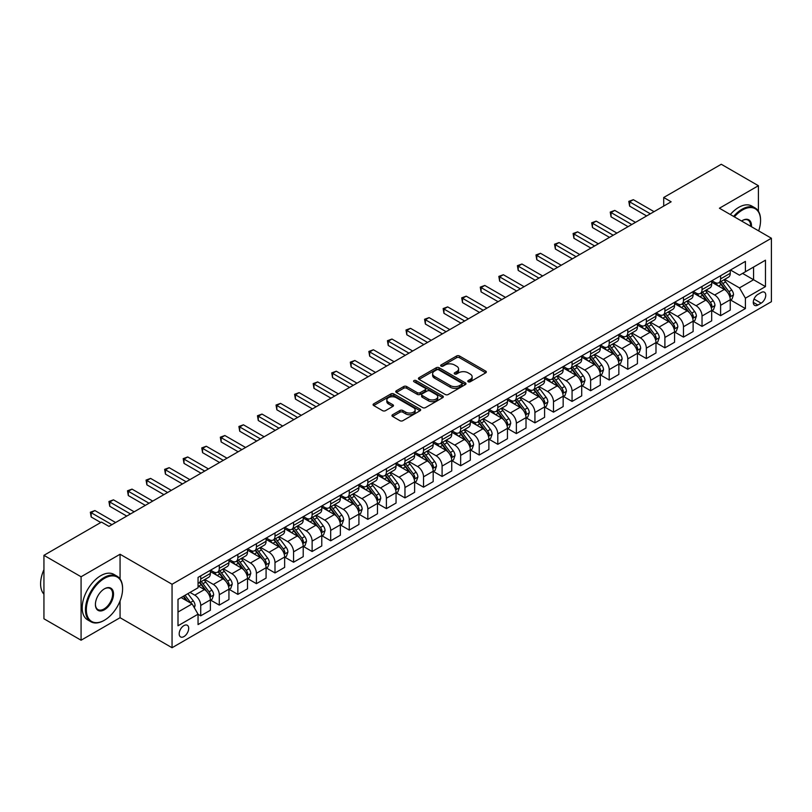 <?xml version="1.0" encoding="UTF-8"?>
<svg xmlns="http://www.w3.org/2000/svg" width="812" height="812" viewBox="0 0 812 812"><rect width="100%" height="100%" fill="white"/><g stroke="black" fill="none" stroke-linecap="round" stroke-linejoin="round"><path stroke-width="1.22" d="M468.209 381.772A1.441 0.832 0 0 0 470.249 381.772L485.738 372.83A2.06 1.188 0 0 0 486.337 371.987A2.06 1.188 0 0 0 485.738 371.145L459.49 356.001A2.06 1.188 0 0 0 456.577 356.001L441.089 364.943A1.441 0.832 0 0 0 440.662 365.532A1.441 0.832 0 0 0 441.089 366.121A1.441 0.832 0 0 0 443.129 366.121L445.128 364.964A6.597 3.806 0 0 1 454.466 364.964L456.648 366.222A6.597 3.806 0 0 1 458.587 368.922A6.597 3.806 0 0 1 456.648 371.612L454.649 372.769A1.441 0.832 0 0 0 454.223 373.358A1.441 0.832 0 0 0 454.649 373.946A1.441 0.832 0 0 0 456.689 373.946L458.689 372.789A6.597 3.806 0 0 1 468.027 372.789L470.209 374.058A6.597 3.806 0 0 1 472.137 376.748A6.597 3.806 0 0 1 470.209 379.437L468.209 380.595A1.441 0.832 0 0 0 467.783 381.183A1.441 0.832 0 0 0 468.209 381.772L468.209 380.595M183.938 636.578A6.719 3.877 120 0 0 188.333 630.66A6.719 3.877 120 0 0 187.298 625.27A6.719 3.877 120 0 0 183.938 625.605A6.719 3.877 120 0 0 179.543 631.523A6.719 3.877 120 0 0 180.579 636.912A6.719 3.877 120 0 0 183.938 636.578M392.572 414.749A2.06 1.188 0 0 0 391.963 415.592A2.06 1.188 0 0 0 392.572 416.434L399.93 420.687A2.06 1.188 0 0 0 402.853 420.687L420.058 410.75A2.06 1.188 0 0 0 420.657 409.908A2.06 1.188 0 0 0 420.058 409.075L393.81 393.921A2.06 1.188 0 0 0 390.897 393.921L373.693 403.848A2.06 1.188 0 0 0 373.084 404.691A2.06 1.188 0 0 0 373.693 405.533L382.584 410.669A2.06 1.188 0 0 0 385.497 410.669L392.866 406.416A2.06 1.188 0 0 0 393.465 405.574A2.06 1.188 0 0 0 392.866 404.731L388.451 402.194A5.511 3.187 0 0 1 386.837 399.94A5.511 3.187 0 0 1 390.237 396.997A5.511 3.187 0 0 1 396.256 397.687L413.531 407.665A5.511 3.187 0 0 1 415.145 409.908A5.511 3.187 0 0 1 411.745 412.851A5.511 3.187 0 0 1 405.726 412.161L402.853 410.507A2.06 1.188 0 0 0 399.93 410.507L392.572 414.749L392.572 416.434M120.064 554.251L81.078 576.764L43.939 555.327L43.939 618.785L81.078 640.221L120.064 617.709L172.053 647.732L172.053 584.264L120.064 554.251L120.064 578.956M758.408 211.191L758.408 185.715L719.412 208.227L771.4 238.241L172.053 584.264M758.408 185.715L721.269 164.268L663.708 197.499L663.708 206.075M43.939 555.327L101.5 522.096L108.93 526.379L671.138 201.792L663.708 197.499M445.28 394.51A2.06 1.188 0 0 0 448.194 394.51L465.398 384.573A2.06 1.188 0 0 0 465.997 383.731A2.06 1.188 0 0 0 465.398 382.888L439.15 367.745A2.06 1.188 0 0 0 436.237 367.745L419.033 377.671A2.06 1.188 0 0 0 418.434 378.514A2.06 1.188 0 0 0 419.033 379.356L445.28 394.51M414.577 382.087A1.441 0.832 0 0 1 416.048 382.29L416.048 380.574L442.723 395.982A2.06 1.188 0 0 1 443.332 396.824A2.06 1.188 0 0 1 442.723 397.667L425.518 407.594A2.06 1.188 0 0 1 422.605 407.594L396.357 392.45L396.357 390.765A2.06 1.188 0 0 0 395.759 391.607A2.06 1.188 0 0 0 396.357 392.45M396.357 390.765L403.726 386.512A2.06 1.188 0 0 1 406.639 386.512L417.287 392.653A2.06 1.188 0 0 0 420.2 392.653L425.082 389.841A2.06 1.188 0 0 0 425.691 388.999A2.06 1.188 0 0 0 425.082 388.156L414.008 381.752A1.441 0.832 0 0 1 413.582 381.163A1.441 0.832 0 0 1 414.475 380.392A1.441 0.832 0 0 1 416.048 380.574M761.148 292.523L757.88 294.411A6.516 3.755 120 0 0 753.627 300.146A6.516 3.755 120 0 0 754.632 305.363A6.516 3.755 120 0 0 757.88 305.048L761.148 303.16A6.516 3.755 120 0 0 765.401 297.415A6.516 3.755 120 0 0 764.407 292.198A6.516 3.755 120 0 0 761.148 292.523M172.053 647.732L771.4 301.699L771.4 238.241M730.475 270.01L739.468 275.197L745.406 271.766L745.406 261.393L198.047 577.403L198.047 587.786L178.001 599.357L178.001 625.778L198.047 614.197L198.047 624.57L745.406 308.56L745.406 298.187L739.468 287.895L724.7 279.369M745.406 271.766L765.462 260.195L765.462 286.606L745.406 298.187M81.078 576.764L81.078 640.221M742.584 273.4L753.577 279.744L753.577 267.057L765.462 260.195M739.468 287.895L753.577 279.744L765.462 286.606M178.001 612.055L192.109 603.905L181.117 597.561M198.047 614.278L200.726 615.821L200.726 605.447A8.404 4.852 -120 0 0 194.778 595.155L190.028 592.415M200.726 615.821L210.379 610.248L210.379 599.875A8.404 4.852 -120 0 0 204.431 589.583L198.047 585.899M210.602 600.088L219.291 605.102L219.291 594.729A8.404 4.852 -120 0 0 213.353 584.437L204.817 579.514M219.291 605.102L228.943 599.53L228.943 589.157A8.404 4.852 -120 0 0 223.006 578.865L210.379 571.577M229.167 589.37L237.855 594.384L237.855 584.011A8.404 4.852 -120 0 0 231.917 573.719L223.381 568.796M237.855 594.384L247.508 588.812L247.508 578.438A8.404 4.852 -120 0 0 241.57 568.146L228.943 560.859M247.731 578.651L256.419 583.666L256.419 573.292A8.404 4.852 -120 0 0 250.482 563L241.956 558.077M256.419 583.666L266.082 578.093L266.082 567.72A8.404 4.852 -120 0 0 260.134 557.428L247.508 550.14M266.306 567.933L274.994 572.947L274.994 562.574A8.404 4.852 -120 0 0 269.046 552.282L260.52 547.359M274.994 572.947L284.647 567.375L284.647 557.002A8.404 4.852 -120 0 0 278.709 546.709L266.082 539.412M284.87 557.215L293.558 562.229L293.558 551.856A8.404 4.852 -120 0 0 287.621 541.563L279.084 536.63M293.558 562.229L303.211 556.656L303.211 546.273A8.404 4.852 -120 0 0 297.273 535.991L284.647 528.693M303.434 546.496L312.123 551.51L312.123 541.127A8.404 4.852 -120 0 0 306.185 530.845L297.649 525.912M312.123 551.51L321.775 545.938L321.775 535.555A8.404 4.852 -120 0 0 315.838 525.262L303.211 517.975M321.999 535.768L330.687 540.792L330.687 530.409A8.404 4.852 -120 0 0 324.749 520.116L316.223 515.194M330.687 540.792L340.35 535.209L340.35 524.836A8.404 4.852 -120 0 0 334.402 514.544L321.775 507.256M340.573 525.049L349.262 530.074L349.262 519.69A8.404 4.852 -120 0 0 343.314 509.398L334.788 504.475M349.262 530.074L358.914 524.491L358.914 514.118A8.404 4.852 -120 0 0 352.976 503.826L340.35 496.538M359.137 514.331L367.826 519.345L367.826 508.972A8.404 4.852 -120 0 0 361.888 498.68L353.352 493.757M367.826 519.345L377.478 513.773L377.478 503.399A8.404 4.852 -120 0 0 371.541 493.107L358.914 485.82M377.702 503.613L386.39 508.627L386.39 498.253A8.404 4.852 -120 0 0 380.452 487.961L371.916 483.038M386.39 508.627L396.053 503.054L396.053 492.681A8.404 4.852 -120 0 0 390.105 482.389L377.478 475.101M396.266 492.894L404.965 497.908L404.965 487.535A8.404 4.852 -120 0 0 399.017 477.243L390.491 472.32M404.965 497.908L414.617 492.336L414.617 481.963A8.404 4.852 -120 0 0 408.669 471.67L396.053 464.383M414.841 482.176L423.529 487.19L423.529 476.817A8.404 4.852 -120 0 0 417.581 466.524L409.055 461.602M423.529 487.19L433.182 481.617L433.182 471.244A8.404 4.852 -120 0 0 427.244 460.952L414.617 453.664M433.405 471.457L442.093 476.471L442.093 466.098A8.404 4.852 -120 0 0 436.156 455.806L427.619 450.873M442.093 476.471L451.746 470.899L451.746 460.516A8.404 4.852 -120 0 0 445.808 450.234L433.182 442.936M451.969 460.739L460.658 465.753L460.658 455.38A8.404 4.852 -120 0 0 454.72 445.088L446.194 440.155M460.658 465.753L470.321 460.181L470.321 449.797A8.404 4.852 -120 0 0 464.373 439.505L451.746 432.217M470.544 450.01L479.232 455.035L479.232 444.651A8.404 4.852 -120 0 0 473.284 434.359L464.758 429.436M479.232 455.035L488.885 449.462L488.885 439.079A8.404 4.852 -120 0 0 482.937 428.787L470.321 421.499M489.108 439.292L497.797 444.316L497.797 433.933A8.404 4.852 -120 0 0 491.859 423.641L483.323 418.718M497.797 444.316L507.449 438.734L507.449 428.36A8.404 4.852 -120 0 0 501.511 418.068L488.885 410.781M507.673 428.574L516.361 433.588L516.361 423.214A8.404 4.852 -120 0 0 510.423 412.922L501.887 408M516.361 433.588L526.014 428.015L526.014 417.642A8.404 4.852 -120 0 0 520.076 407.35L507.449 400.062M526.237 417.855L534.925 422.869L534.925 412.496A8.404 4.852 -120 0 0 528.988 402.204L520.462 397.281M534.925 422.869L544.588 417.297L544.588 406.924A8.404 4.852 -120 0 0 538.64 396.632L526.014 389.344M544.811 407.137L553.5 412.151L553.5 401.778A8.404 4.852 -120 0 0 547.552 391.485L539.026 386.563M553.5 412.151L563.152 406.579L563.152 396.205A8.404 4.852 -120 0 0 557.215 385.913L544.588 378.625M563.376 396.418L572.064 401.432L572.064 391.059A8.404 4.852 -120 0 0 566.126 380.767L557.59 375.844M572.064 401.432L581.717 395.86L581.717 385.487A8.404 4.852 -120 0 0 575.779 375.195L563.152 367.907M581.94 385.7L590.628 390.714L590.628 380.341A8.404 4.852 -120 0 0 584.691 370.049L576.155 365.126M590.628 390.714L600.281 385.142L600.281 374.758A8.404 4.852 -120 0 0 594.343 364.476L581.717 357.178M600.504 374.982L609.203 379.996L609.203 369.622A8.404 4.852 -120 0 0 603.255 359.33L594.729 354.397M609.203 379.996L618.856 374.423L618.856 364.04A8.404 4.852 -120 0 0 612.908 353.748L600.281 346.46M619.079 364.263L627.767 369.277L627.767 358.894A8.404 4.852 -120 0 0 621.819 348.612L613.293 343.679M627.767 369.277L637.42 363.705L637.42 353.322A8.404 4.852 -120 0 0 631.482 343.029L618.856 335.742M637.643 353.535L646.332 358.559L646.332 348.175A8.404 4.852 -120 0 0 640.394 337.883L631.858 332.961M646.332 358.559L655.984 352.976L655.984 342.603A8.404 4.852 -120 0 0 650.047 332.311L637.42 325.023M656.208 342.816L664.896 347.84L664.896 337.457A8.404 4.852 -120 0 0 658.958 327.165L650.422 322.242M664.896 347.84L674.559 342.258L674.559 331.885A8.404 4.852 -120 0 0 668.611 321.593L655.984 314.305M674.772 332.098L683.471 337.112L683.471 326.739A8.404 4.852 -120 0 0 677.523 316.447L668.997 311.524M683.471 337.112L693.123 331.54L693.123 321.166A8.404 4.852 -120 0 0 687.175 310.874L674.559 303.587M693.346 321.379L702.035 326.394L702.035 316.02A8.404 4.852 -120 0 0 696.087 305.728L687.561 300.805M702.035 326.394L711.688 320.821L711.688 310.448A8.404 4.852 -120 0 0 705.75 300.156L693.123 292.868M711.911 310.661L720.599 315.675L720.599 305.302A8.404 4.852 -120 0 0 714.661 295.01L706.125 290.087M720.599 315.675L730.252 310.103L730.252 299.729A8.404 4.852 -120 0 0 724.314 289.437L711.688 282.15M711.911 280.729L714.661 282.312A8.404 4.852 -120 0 0 718.864 282.728A8.404 4.852 -120 0 0 720.599 278.892L720.599 275.715M693.346 291.447L696.087 293.041A8.404 4.852 -120 0 0 700.289 293.457A8.404 4.852 -120 0 0 702.035 289.61L702.035 286.433M674.772 302.165L677.523 303.759A8.404 4.852 -120 0 0 681.725 304.175A8.404 4.852 -120 0 0 683.471 300.328L683.471 297.151M656.208 312.894L658.958 314.477A8.404 4.852 -120 0 0 663.16 314.894A8.404 4.852 -120 0 0 664.896 311.047L664.896 307.87M637.643 323.612L640.394 325.196A8.404 4.852 -120 0 0 644.596 325.612A8.404 4.852 -120 0 0 646.332 321.765L646.332 318.588M619.079 334.331L621.819 335.914A8.404 4.852 -120 0 0 626.022 336.33A8.404 4.852 -120 0 0 627.767 332.484L627.767 329.307M600.504 345.049L603.255 346.633A8.404 4.852 -120 0 0 607.457 347.049A8.404 4.852 -120 0 0 609.203 343.202L609.203 340.035M581.94 355.768L584.691 357.351A8.404 4.852 -120 0 0 588.893 357.767A8.404 4.852 -120 0 0 590.628 353.92L590.628 350.754M563.376 366.486L566.126 368.069A8.404 4.852 -120 0 0 570.328 368.486A8.404 4.852 -120 0 0 572.064 364.639L572.064 361.472M544.811 377.204L547.552 378.798A8.404 4.852 -120 0 0 551.754 379.214A8.404 4.852 -120 0 0 553.5 375.367L553.5 372.19M526.237 387.923L528.988 389.516A8.404 4.852 -120 0 0 533.19 389.933A8.404 4.852 -120 0 0 534.925 386.086L534.925 382.909M507.673 398.641L510.423 400.235A8.404 4.852 -120 0 0 514.625 400.651A8.404 4.852 -120 0 0 516.361 396.804L516.361 393.627M489.108 409.37L491.859 410.953A8.404 4.852 -120 0 0 496.051 411.369A8.404 4.852 -120 0 0 497.797 407.522L497.797 404.346M470.544 420.088L473.284 421.672A8.404 4.852 -120 0 0 477.486 422.088A8.404 4.852 -120 0 0 479.232 418.241L479.232 415.064M451.969 430.807L454.72 432.39A8.404 4.852 -120 0 0 458.922 432.806A8.404 4.852 -120 0 0 460.658 428.959L460.658 425.792M433.405 441.525L436.156 443.108A8.404 4.852 -120 0 0 440.358 443.525A8.404 4.852 -120 0 0 442.093 439.678L442.093 436.511M414.841 452.243L417.581 453.827A8.404 4.852 -120 0 0 421.783 454.243A8.404 4.852 -120 0 0 423.529 450.396L423.529 447.229M396.266 462.962L399.017 464.555A8.404 4.852 -120 0 0 403.219 464.971A8.404 4.852 -120 0 0 404.965 461.125L404.965 457.948M377.702 473.68L380.452 475.274A8.404 4.852 -120 0 0 384.655 475.69A8.404 4.852 -120 0 0 386.39 471.843L386.39 468.666M359.137 484.399L361.888 485.992A8.404 4.852 -120 0 0 366.09 486.408A8.404 4.852 -120 0 0 367.826 482.561L367.826 479.384M340.573 495.127L343.314 496.711A8.404 4.852 -120 0 0 347.516 497.127A8.404 4.852 -120 0 0 349.262 493.28L349.262 490.103M321.999 505.846L324.749 507.429A8.404 4.852 -120 0 0 328.951 507.845A8.404 4.852 -120 0 0 330.687 503.998L330.687 500.821M303.434 516.564L306.185 518.147A8.404 4.852 -120 0 0 310.387 518.563A8.404 4.852 -120 0 0 312.123 514.717L312.123 511.55M284.87 527.282L287.621 528.866A8.404 4.852 -120 0 0 291.812 529.282A8.404 4.852 -120 0 0 293.558 525.435L293.558 522.268M266.306 538.001L269.046 539.584A8.404 4.852 -120 0 0 273.248 540A8.404 4.852 -120 0 0 274.994 536.153L274.994 532.987M247.731 548.719L250.482 550.303A8.404 4.852 -120 0 0 254.684 550.719A8.404 4.852 -120 0 0 256.419 546.872L256.419 543.705M229.167 559.438L231.917 561.031A8.404 4.852 -120 0 0 236.119 561.447A8.404 4.852 -120 0 0 237.855 557.6L237.855 554.423M210.602 570.156L213.353 571.749A8.404 4.852 -120 0 0 217.545 572.166A8.404 4.852 -120 0 0 219.291 568.319L219.291 565.142M730.475 299.943L745.406 308.56M718.864 282.728L728.516 277.156A8.404 4.852 -120 0 0 730.252 273.309L730.252 270.142M700.289 293.457L709.952 287.874A8.404 4.852 -120 0 0 711.688 284.027L711.688 280.861M681.725 304.175L691.377 298.603A8.404 4.852 -120 0 0 693.123 294.756L693.123 291.579M663.16 314.894L672.813 309.321A8.404 4.852 -120 0 0 674.559 305.474L674.559 302.297M644.596 325.612L654.249 320.04A8.404 4.852 -120 0 0 655.984 316.193L655.984 313.016M626.022 336.33L635.684 330.758A8.404 4.852 -120 0 0 637.42 326.911L637.42 323.734M607.457 347.049L617.11 341.476A8.404 4.852 -120 0 0 618.856 337.63L618.856 334.453M588.893 357.767L598.545 352.195A8.404 4.852 -120 0 0 600.281 348.348L600.281 345.181M570.328 368.486L579.981 362.913A8.404 4.852 -120 0 0 581.717 359.066L581.717 355.9M551.754 379.214L561.407 373.632A8.404 4.852 -120 0 0 563.152 369.785L563.152 366.618M533.19 389.933L542.842 384.35A8.404 4.852 -120 0 0 544.588 380.513L544.588 377.336M514.625 400.651L524.278 395.079A8.404 4.852 -120 0 0 526.014 391.232L526.014 388.055M496.051 411.369L505.714 405.797A8.404 4.852 -120 0 0 507.449 401.95L507.449 398.773M477.486 422.088L487.139 416.515A8.404 4.852 -120 0 0 488.885 412.669L488.885 409.492M458.922 432.806L468.575 427.234A8.404 4.852 -120 0 0 470.321 423.387L470.321 420.21M440.358 443.525L450.01 437.952A8.404 4.852 -120 0 0 451.746 434.105L451.746 430.928M421.783 454.243L431.446 448.671A8.404 4.852 -120 0 0 433.182 444.824L433.182 441.657M403.219 464.971L412.872 459.389A8.404 4.852 -120 0 0 414.617 455.542L414.617 452.375M384.655 475.69L394.307 470.107A8.404 4.852 -120 0 0 396.053 466.261L396.053 463.094M366.09 486.408L375.743 480.836A8.404 4.852 -120 0 0 377.478 476.989L377.478 473.812M347.516 497.127L357.178 491.554A8.404 4.852 -120 0 0 358.914 487.707L358.914 484.531M328.951 507.845L338.604 502.273A8.404 4.852 -120 0 0 340.35 498.426L340.35 495.249M310.387 518.563L320.04 512.991A8.404 4.852 -120 0 0 321.775 509.144L321.775 505.967M291.812 529.282L301.475 523.71A8.404 4.852 -120 0 0 303.211 519.863L303.211 516.686M273.248 540L282.901 534.428A8.404 4.852 -120 0 0 284.647 530.581L284.647 527.414M254.684 550.719L264.336 545.146A8.404 4.852 -120 0 0 266.082 541.299L266.082 538.133M236.119 561.447L245.772 555.865A8.404 4.852 -120 0 0 247.508 552.018L247.508 548.851M217.545 572.166L227.208 566.593A8.404 4.852 -120 0 0 228.943 562.746L228.943 559.569M198.047 583.219A8.404 4.852 -120 0 0 198.981 582.884L208.633 577.312A8.404 4.852 -120 0 0 210.379 573.465L210.379 570.288M198.981 582.884A8.404 4.852 -120 0 0 200.726 579.037L200.726 575.86M192.109 603.905L198.047 614.197M120.064 617.709L120.064 600.921M468.778 381.985L470.209 381.153A6.597 3.806 0 0 0 472.137 378.463L472.137 376.748M458.587 368.922L458.587 370.637A6.597 3.806 0 0 1 456.648 373.327L455.217 374.149M485.708 372.85L459.49 357.716A2.06 1.188 0 0 0 456.577 357.716L441.667 366.324M465.398 382.888L465.398 384.573L439.15 369.46A2.06 1.188 0 0 0 436.237 369.46L419.063 379.377L419.033 377.671M461.754 384.32A1.441 0.832 0 0 0 462.18 383.731A1.441 0.832 0 0 0 461.754 383.142L438.713 369.846A1.441 0.832 0 0 0 436.673 369.846L434.562 371.064A6.597 3.806 0 0 0 432.634 373.764A6.597 3.806 0 0 0 434.562 376.453L450.305 385.548A6.597 3.806 0 0 0 459.643 385.548L461.754 384.32L461.754 386.035A1.441 0.832 0 0 0 462.18 385.446L462.18 383.731M432.634 373.764L432.634 375.479A6.597 3.806 0 0 0 434.562 378.169L434.562 376.453M461.754 386.035L459.643 387.263A6.597 3.806 0 0 1 450.305 387.263L434.562 378.169M396.388 392.46L403.726 388.227L403.726 386.512M425.691 388.999L425.691 390.714A2.06 1.188 0 0 1 425.082 391.557L420.2 394.368A2.06 1.188 0 0 1 417.287 394.368L406.639 388.227A2.06 1.188 0 0 0 403.726 388.227M416.048 382.29L442.702 397.677M428.33 399.037A5.511 3.187 0 0 0 434.339 399.727A5.511 3.187 0 0 0 437.739 396.784A5.511 3.187 0 0 0 436.125 394.53L430.045 391.019A2.06 1.188 0 0 0 427.122 391.019L422.24 393.83A2.06 1.188 0 0 0 421.641 394.673A2.06 1.188 0 0 0 422.24 395.515L428.33 399.037L428.33 400.752A5.511 3.187 0 0 0 434.339 401.443A5.511 3.187 0 0 0 437.739 398.499L437.739 396.784M421.641 394.673L421.641 396.388A2.06 1.188 0 0 0 422.24 397.23L422.24 395.515M428.33 400.752L422.24 397.23M415.145 409.908L415.145 411.623A5.511 3.187 0 0 1 411.745 414.567A5.511 3.187 0 0 1 405.726 413.876L402.853 412.222A2.06 1.188 0 0 0 399.93 412.222L392.602 416.454M386.837 399.94L386.837 401.656A5.511 3.187 0 0 0 388.451 403.909L388.451 402.194M392.835 406.436L388.451 403.909M420.027 410.77L393.81 395.637A2.06 1.188 0 0 0 390.897 395.637L373.713 405.553M730.252 300.064L732.038 299.039L733.52 294.756A5.562 3.218 -120 0 0 731.744 290.016L725.674 281.906A16.067 9.277 -120 0 0 723.928 279.805M717.889 285.722A16.067 9.277 -120 0 0 714.601 282.282M729.744 296.664L730.516 294.989A5.562 3.218 -120 0 0 728.922 291.64L722.853 283.54A16.067 9.277 -120 0 0 721.097 281.439M719.605 282.302A13.337 7.704 60 0 1 721.797 284.789L726.933 291.65M719.32 282.464A16.067 9.277 60 0 1 721.076 284.565L725.106 289.955M650.341 213.8L629.625 201.833L633.34 199.691L654.056 211.658M646.626 215.941L629.625 206.126L629.625 201.833L628.803 201.366L633.34 199.691M629.625 206.126L628.803 201.366M711.688 310.793L713.474 309.758L714.956 305.474A5.562 3.218 -120 0 0 713.18 300.734L707.11 292.635A16.067 9.277 -120 0 0 705.354 290.534M699.325 296.441A16.067 9.277 -120 0 0 696.026 293M711.18 307.383L711.951 305.708A5.562 3.218 -120 0 0 710.358 302.358L704.288 294.259A16.067 9.277 -120 0 0 702.532 292.158M701.04 293.02A13.337 7.704 60 0 1 703.233 295.507L708.368 302.368M700.756 293.193A16.067 9.277 60 0 1 702.502 295.284L706.541 300.673M693.123 321.511L694.899 320.476L696.391 316.193A5.562 3.218 -120 0 0 694.615 311.453L688.546 303.353A16.067 9.277 -120 0 0 686.79 301.252M680.75 307.159A16.067 9.277 -120 0 0 677.462 303.718M692.616 318.101L693.387 316.426A5.562 3.218 -120 0 0 691.794 313.077L685.724 304.977A16.067 9.277 -120 0 0 683.968 302.876M682.476 303.739A13.337 7.704 60 0 1 684.658 306.236L689.794 313.087M682.181 303.911A16.067 9.277 60 0 1 683.937 306.012L687.977 311.392M674.559 332.23L676.335 331.195L677.817 326.911A5.562 3.218 -120 0 0 676.041 322.171L669.971 314.071A16.067 9.277 -120 0 0 668.225 311.97M662.186 317.888A16.067 9.277 -120 0 0 658.897 314.437M674.051 328.819L674.813 327.145A5.562 3.218 -120 0 0 673.219 323.795L667.149 315.695A16.067 9.277 -120 0 0 665.404 313.594M663.901 314.457A13.337 7.704 60 0 1 666.094 316.954L671.23 323.805M663.617 314.63A16.067 9.277 60 0 1 665.373 316.731L669.403 322.11M631.777 224.518L611.05 212.551L614.765 210.409L635.491 222.376M628.062 226.66L611.05 216.845L611.05 212.551L610.238 212.084L614.765 210.409M611.05 216.845L610.238 212.084M613.212 235.236L592.486 223.27L596.201 221.128L616.917 233.095M609.497 237.378L592.486 227.563L592.486 223.27L591.674 222.803L596.201 221.128M592.486 227.563L591.674 222.803M594.638 245.955L573.922 233.988L577.636 231.846L598.353 243.813M590.923 248.096L573.922 238.281L573.922 233.988L573.099 233.521L577.636 231.846M573.922 238.281L573.099 233.521M655.984 342.948L657.771 341.923L659.253 337.63A5.562 3.218 -120 0 0 657.476 332.89L651.407 324.79A16.067 9.277 -120 0 0 649.651 322.689M643.622 328.606A16.067 9.277 -120 0 0 640.333 325.155M655.477 339.538L656.248 337.863A5.562 3.218 -120 0 0 654.655 334.524L648.585 326.414A16.067 9.277 -120 0 0 646.829 324.313M645.337 325.186A13.337 7.704 60 0 1 647.529 327.672L652.665 334.524M645.053 325.348A16.067 9.277 60 0 1 646.809 327.449L650.838 332.829M576.073 256.673L555.357 244.716L559.062 242.565L579.788 254.532M572.358 258.815L555.357 249L555.357 244.716L554.535 244.239L559.062 242.565M555.357 249L554.535 244.239M758.662 230.882A25.629 14.799 120 0 0 760.56 220.488A25.629 14.799 120 0 0 742.432 210.024A25.629 14.799 120 0 0 734.373 216.865M733.601 216.408A26.258 15.164 -60 0 1 741.985 209.252A26.258 15.164 -60 0 1 755.119 207.953A26.258 15.164 -60 0 1 760.56 219.971A26.258 15.164 -60 0 1 760.56 220.235M741.589 221.026A12.809 7.399 -60 0 1 742.432 220.488L742.432 220.488A12.809 7.399 -60 0 1 751.455 226.721M730.333 214.53A26.258 15.164 -60 0 1 738.717 207.364A26.258 15.164 -60 0 1 751.851 206.065L755.119 207.953M750.592 226.223A12.18 7.034 120 0 0 748.085 220.143A12.18 7.034 120 0 0 742.209 220.62M104.027 620.459L104.474 620.195A25.629 14.799 120 0 0 122.592 588.812A25.629 14.799 120 0 0 104.474 578.347A25.629 14.799 120 0 0 86.346 609.741A25.629 14.799 120 0 0 104.474 620.195L104.027 620.459A26.258 15.164 -60 0 1 90.893 621.759A26.258 15.164 -60 0 1 86.874 600.718A26.258 15.164 -60 0 1 104.027 577.576A26.258 15.164 -60 0 1 117.151 576.276A26.258 15.164 -60 0 1 122.592 588.294A26.258 15.164 -60 0 1 122.592 588.558M104.474 609.741A12.809 7.399 -60 0 1 95.41 604.504A12.809 7.399 -60 0 1 104.474 588.812L104.474 588.812A12.809 7.399 -60 0 1 113.528 594.039A12.809 7.399 -60 0 1 104.474 609.741M95.41 604.24A12.18 7.034 120 0 0 97.937 609.568A12.18 7.034 120 0 0 104.027 608.97A12.18 7.034 120 0 0 111.985 598.231A12.18 7.034 120 0 0 110.117 588.467A12.18 7.034 120 0 0 104.24 588.944M90.893 621.759L87.625 619.871A26.258 15.164 -60 0 1 83.606 598.83A26.258 15.164 -60 0 1 100.759 575.688A26.258 15.164 -60 0 1 113.883 574.388L117.151 576.276M43.939 594.181A26.258 15.164 -60 0 1 43.939 569.638M637.42 353.667L639.206 352.641L640.688 348.348A5.562 3.218 -120 0 0 638.912 343.608L632.842 335.508A16.067 9.277 -120 0 0 631.086 333.407M625.047 339.325A16.067 9.277 -120 0 0 621.759 335.884M636.912 350.256L637.684 348.592A5.562 3.218 -120 0 0 636.09 345.242L630.021 337.142A16.067 9.277 -120 0 0 628.265 335.041M626.773 335.904A13.337 7.704 60 0 1 628.965 338.391L634.101 345.242M626.488 336.067A16.067 9.277 60 0 1 628.234 338.168L632.274 343.557M557.509 267.392L536.783 255.435L540.498 253.293L561.224 265.25M553.794 269.543L536.783 259.718L536.783 255.435L535.971 254.958L540.498 253.293M536.783 259.718L535.971 254.958M618.856 364.385L620.632 363.36L622.124 359.066A5.562 3.218 -120 0 0 620.348 354.326L614.278 346.227A16.067 9.277 -120 0 0 612.522 344.126M606.483 350.043A16.067 9.277 -120 0 0 603.194 346.602M618.348 360.975L619.12 359.31A5.562 3.218 -120 0 0 617.526 355.96L611.456 347.861A16.067 9.277 -120 0 0 609.7 345.76M608.208 346.622A13.337 7.704 60 0 1 610.391 349.109L615.526 355.971M607.914 346.785A16.067 9.277 60 0 1 609.67 348.886L613.71 354.276M538.945 278.11L518.218 266.153L521.933 264.012L542.649 275.968M535.23 280.262L518.218 270.437L518.218 266.153L517.406 265.676L521.933 264.012M518.218 270.437L517.406 265.676M600.281 375.103L602.068 374.078L603.549 369.785A5.562 3.218 -120 0 0 601.773 365.045L595.703 356.945A16.067 9.277 -120 0 0 593.958 354.844M587.918 360.761A16.067 9.277 -120 0 0 584.63 357.321M599.774 371.693L600.545 370.028A5.562 3.218 -120 0 0 598.952 366.679L592.882 358.579A16.067 9.277 -120 0 0 591.136 356.478M589.634 357.341A13.337 7.704 60 0 1 591.826 359.828L596.962 366.689M589.35 357.503A16.067 9.277 60 0 1 591.106 359.604L595.135 364.994M520.37 288.839L499.654 276.872L503.369 274.73L524.085 286.687M516.655 290.98L499.654 281.155L499.654 276.872L498.832 276.395L503.369 274.73M499.654 281.155L498.832 276.395M581.717 385.822L583.503 384.797L584.985 380.513A5.562 3.218 -120 0 0 583.209 375.773L577.139 367.663A16.067 9.277 -120 0 0 575.383 365.562M569.354 371.48A16.067 9.277 -120 0 0 566.066 368.039M581.209 382.411L581.981 380.747A5.562 3.218 -120 0 0 580.387 377.397L574.317 369.298A16.067 9.277 -120 0 0 572.562 367.197M571.069 368.059A13.337 7.704 60 0 1 573.262 370.546L578.398 377.407M570.785 368.222A16.067 9.277 60 0 1 572.531 370.323L576.571 375.712M501.806 299.557L481.09 287.59L484.794 285.448L505.521 297.405M498.091 301.699L481.09 291.884L481.09 287.59L480.268 287.123L484.794 285.448M481.09 291.884L480.268 287.123M563.152 396.55L564.939 395.515L566.421 391.232A5.562 3.218 -120 0 0 564.644 386.492L558.575 378.382A16.067 9.277 -120 0 0 556.819 376.291M550.78 382.198A16.067 9.277 -120 0 0 547.491 378.757M562.645 393.14L563.416 391.465A5.562 3.218 -120 0 0 561.823 388.116L555.753 380.016A16.067 9.277 -120 0 0 553.997 377.915M552.505 378.778A13.337 7.704 60 0 1 554.687 381.264L559.823 388.126M552.211 378.94A16.067 9.277 60 0 1 553.967 381.041L558.006 386.431M483.241 310.275L462.515 298.308L466.23 296.167L486.956 308.134M479.527 312.417L462.515 302.602L462.515 298.308L461.703 297.842L466.23 296.167M462.515 302.602L461.703 297.842M544.588 407.269L546.364 406.233L547.856 401.95A5.562 3.218 -120 0 0 546.08 397.21L540.01 389.11A16.067 9.277 -120 0 0 538.254 387.009M532.215 392.917A16.067 9.277 -120 0 0 528.927 389.476M544.081 403.858L544.842 402.184A5.562 3.218 -120 0 0 543.248 398.834L537.189 390.734A16.067 9.277 -120 0 0 535.433 388.633M533.931 389.496A13.337 7.704 60 0 1 536.123 391.993L541.259 398.844M533.646 389.669A16.067 9.277 60 0 1 535.402 391.76L539.432 397.149M464.667 320.994L443.951 309.027L447.666 306.885L468.382 318.852M460.962 323.135L443.951 313.32L443.951 309.027L443.139 308.56L447.666 306.885M443.951 313.32L443.139 308.56M526.014 417.987L527.8 416.952L529.282 412.669A5.562 3.218 -120 0 0 527.506 407.928L521.436 399.829A16.067 9.277 -120 0 0 519.69 397.728M513.651 403.645A16.067 9.277 -120 0 0 510.362 400.194M525.506 414.577L526.277 412.902A5.562 3.218 -120 0 0 524.684 409.552L518.614 401.453A16.067 9.277 -120 0 0 516.868 399.352M515.366 400.214A13.337 7.704 60 0 1 517.559 402.711L522.695 409.563M515.082 400.387A16.067 9.277 60 0 1 516.838 402.488L520.868 407.868M446.103 331.712L425.386 319.745L429.101 317.604L449.818 329.57M442.388 333.854L425.386 324.039L425.386 319.745L424.564 319.278L429.101 317.604M425.386 324.039L424.564 319.278M507.449 428.706L509.236 427.67L510.718 423.387A5.562 3.218 -120 0 0 508.941 418.647L502.872 410.547A16.067 9.277 -120 0 0 501.116 408.446M495.087 414.364A16.067 9.277 -120 0 0 491.788 410.913M506.942 425.295L507.713 423.62A5.562 3.218 -120 0 0 506.12 420.281L500.05 412.171A16.067 9.277 -120 0 0 498.294 410.07M496.802 410.933A13.337 7.704 60 0 1 498.994 413.43L504.13 420.281M496.518 411.105A16.067 9.277 60 0 1 498.263 413.207L502.303 418.586M427.538 342.431L406.812 330.474L410.527 328.322L431.253 340.289M423.823 344.572L406.812 334.757L406.812 330.474L406 329.997L410.527 328.322M406.812 334.757L406 329.997M488.885 439.424L490.661 438.399L492.153 434.105A5.562 3.218 -120 0 0 490.377 429.365L484.307 421.266A16.067 9.277 -120 0 0 482.551 419.165M476.512 425.082A16.067 9.277 -120 0 0 473.223 421.641M488.377 436.014L489.149 434.349A5.562 3.218 -120 0 0 487.555 430.999L481.486 422.89A16.067 9.277 -120 0 0 479.73 420.799M478.238 421.661A13.337 7.704 60 0 1 480.42 424.148L485.556 430.999M477.943 421.824A16.067 9.277 60 0 1 479.699 423.925L483.739 429.304M408.974 353.149L388.248 341.192L391.963 339.04L412.689 351.007M405.259 355.301L388.248 345.476L388.248 341.192L387.436 340.715L391.963 339.04M388.248 345.476L387.436 340.715M470.321 450.142L472.097 449.117L473.579 444.824A5.562 3.218 -120 0 0 471.802 440.084L465.743 431.984A16.067 9.277 -120 0 0 463.987 429.883M457.948 435.8A16.067 9.277 -120 0 0 454.659 432.36M469.813 446.732L470.574 445.067A5.562 3.218 -120 0 0 468.981 441.718L462.911 433.618A16.067 9.277 -120 0 0 461.165 431.517M459.663 432.38A13.337 7.704 60 0 1 461.855 434.867L466.991 441.718M459.379 432.542A16.067 9.277 60 0 1 461.135 434.643L465.164 440.033M390.399 363.867L369.683 351.911L373.398 349.769L394.114 361.726M386.695 366.019L369.683 356.194L369.683 351.911L368.861 351.434L373.398 349.769M369.683 356.194L368.861 351.434M451.746 460.861L453.532 459.836L455.014 455.542A5.562 3.218 -120 0 0 453.238 450.802L447.168 442.702A16.067 9.277 -120 0 0 445.412 440.601M439.383 446.519A16.067 9.277 -120 0 0 436.095 443.078M451.239 457.45L452.01 455.786A5.562 3.218 -120 0 0 450.416 452.436L444.347 444.337A16.067 9.277 -120 0 0 442.591 442.235M441.099 443.098A13.337 7.704 60 0 1 443.291 445.585L448.427 452.446M440.814 443.261A16.067 9.277 60 0 1 442.57 445.362L446.6 450.751M371.835 374.596L351.119 362.629L354.834 360.487L375.55 372.444M368.12 376.738L351.119 366.912L351.119 362.629L350.297 362.152L354.834 360.487M351.119 366.912L350.297 362.152M433.182 471.579L434.968 470.554L436.45 466.261A5.562 3.218 -120 0 0 434.674 461.52L428.604 453.421A16.067 9.277 -120 0 0 426.848 451.32M420.819 457.237A16.067 9.277 -120 0 0 417.52 453.796M432.674 468.169L433.446 466.504A5.562 3.218 -120 0 0 431.852 463.155L425.782 455.055A16.067 9.277 -120 0 0 424.026 452.954M422.534 453.817A13.337 7.704 60 0 1 424.727 456.303L429.863 463.165M422.25 453.979A16.067 9.277 60 0 1 423.996 456.08L428.036 461.47M353.271 385.314L332.544 373.347L336.259 371.206L356.986 383.162M349.556 387.456L332.544 377.631L332.544 373.347L331.732 372.881L336.259 371.206M332.544 377.631L331.732 372.881M414.617 482.298L416.394 481.272L417.886 476.989A5.562 3.218 -120 0 0 416.109 472.249L410.04 464.139A16.067 9.277 -120 0 0 408.284 462.048M402.244 467.956A16.067 9.277 -120 0 0 398.956 464.515M414.11 478.897L414.881 477.223A5.562 3.218 -120 0 0 413.288 473.873L407.218 465.773A16.067 9.277 -120 0 0 405.462 463.672M403.97 464.535A13.337 7.704 60 0 1 406.152 467.022L411.288 473.883M403.676 464.697A16.067 9.277 60 0 1 405.432 466.798L409.471 472.188M334.706 396.033L313.98 384.066L317.695 381.924L338.411 393.891M330.991 398.174L313.98 388.359L313.98 384.066L313.168 383.599L317.695 381.924M313.98 388.359L313.168 383.599M396.053 493.026L397.829 491.991L399.311 487.707A5.562 3.218 -120 0 0 397.535 482.967L391.465 474.868A16.067 9.277 -120 0 0 389.719 472.767M383.68 478.674A16.067 9.277 -120 0 0 380.392 475.233M395.545 489.616L396.307 487.941A5.562 3.218 -120 0 0 394.713 484.591L388.643 476.492A16.067 9.277 -120 0 0 386.898 474.391M385.395 475.253A13.337 7.704 60 0 1 387.588 477.74L392.724 484.602M385.111 475.426A16.067 9.277 60 0 1 386.867 477.517L390.897 482.907M316.132 406.751L295.416 394.784L299.131 392.643L319.847 404.609M312.417 408.893L295.416 399.078L295.416 394.784L294.594 394.317L299.131 392.643M295.416 399.078L294.594 394.317M377.478 503.744L379.265 502.709L380.747 498.426A5.562 3.218 -120 0 0 378.971 493.686L372.901 485.586A16.067 9.277 -120 0 0 371.145 483.485M365.116 489.392A16.067 9.277 -120 0 0 361.827 485.952M376.971 500.334L377.742 498.659A5.562 3.218 -120 0 0 376.149 495.31L370.079 487.21A16.067 9.277 -120 0 0 368.323 485.109M366.831 485.972A13.337 7.704 60 0 1 369.024 488.469L374.159 495.32M366.547 486.144A16.067 9.277 60 0 1 368.303 488.245L372.332 493.625M297.568 417.469L276.851 405.503L280.556 403.361L301.282 415.328M293.853 419.611L276.851 409.796L276.851 405.503L276.029 405.036L280.556 403.361M276.851 409.796L276.029 405.036M358.914 514.463L360.701 513.428L362.182 509.144A5.562 3.218 -120 0 0 360.406 504.404L354.337 496.305A16.067 9.277 -120 0 0 352.581 494.203M346.541 500.121A16.067 9.277 -120 0 0 343.253 496.67M358.407 511.052L359.178 509.378A5.562 3.218 -120 0 0 357.584 506.028L351.515 497.929A16.067 9.277 -120 0 0 349.759 495.827M348.267 496.69A13.337 7.704 60 0 1 350.449 499.187L355.595 506.038M347.972 496.863A16.067 9.277 60 0 1 349.728 498.964L353.768 504.343M279.003 428.188L258.277 416.231L261.992 414.079L282.718 426.046M275.288 430.33L258.277 420.514L258.277 416.231L257.465 415.754L261.992 414.079M258.277 420.514L257.465 415.754M340.35 525.181L342.126 524.156L343.618 519.863A5.562 3.218 -120 0 0 341.842 515.123L335.772 507.023A16.067 9.277 -120 0 0 334.016 504.922M327.977 510.839A16.067 9.277 -120 0 0 324.688 507.388M339.842 521.771L340.614 520.096A5.562 3.218 -120 0 0 339.02 516.757L332.95 508.647A16.067 9.277 -120 0 0 331.195 506.556M329.702 507.419A13.337 7.704 60 0 1 331.885 509.906L337.021 516.757M329.408 507.581A16.067 9.277 60 0 1 331.164 509.682L335.204 515.062M260.439 438.906L239.713 426.95L243.427 424.798L264.144 436.765M256.724 441.048L239.713 431.233L239.713 426.95L238.901 426.473L243.427 424.798M239.713 431.233L238.901 426.473M321.775 535.9L323.562 534.875L325.044 530.581A5.562 3.218 -120 0 0 323.267 525.841L317.198 517.741A16.067 9.277 -120 0 0 315.452 515.64M309.413 521.558A16.067 9.277 -120 0 0 306.124 518.117M321.268 532.489L322.039 530.825A5.562 3.218 -120 0 0 320.446 527.475L314.376 519.375A16.067 9.277 -120 0 0 312.63 517.274M311.128 518.137A13.337 7.704 60 0 1 313.32 520.624L318.456 527.475M310.844 518.3A16.067 9.277 60 0 1 312.6 520.401L316.629 525.79M241.864 449.625L221.148 437.668L224.863 435.526L245.579 447.483M238.149 451.776L221.148 441.951L221.148 437.668L220.326 437.191L224.863 435.526M221.148 441.951L220.326 437.191M303.211 546.618L304.997 545.593L306.479 541.299A5.562 3.218 -120 0 0 304.703 536.559L298.633 528.46A16.067 9.277 -120 0 0 296.877 526.359M290.848 532.276A16.067 9.277 -120 0 0 287.56 528.835M302.703 543.208L303.475 541.543A5.562 3.218 -120 0 0 301.881 538.194L295.812 530.094A16.067 9.277 -120 0 0 294.056 527.993M292.564 528.856A13.337 7.704 60 0 1 294.756 531.342L299.892 538.204M292.279 529.018A16.067 9.277 60 0 1 294.025 531.119L298.065 536.509M223.3 460.343L202.584 448.386L206.289 446.245L227.015 458.201M219.585 462.495L202.584 452.67L202.584 448.386L201.762 447.909L206.289 446.245M202.584 452.67L201.762 447.909M284.647 557.337L286.433 556.311L287.915 552.018A5.562 3.218 -120 0 0 286.139 547.278L280.069 539.178A16.067 9.277 -120 0 0 278.313 537.077M272.274 542.995A16.067 9.277 -120 0 0 268.985 539.554M284.139 553.926L284.91 552.261A5.562 3.218 -120 0 0 283.317 548.912L277.247 540.812A16.067 9.277 -120 0 0 275.491 538.711M273.999 539.574A13.337 7.704 60 0 1 276.181 542.061L281.317 548.922M273.705 539.736A16.067 9.277 60 0 1 275.461 541.837L279.501 547.227M204.736 471.072L184.009 459.105L187.724 456.963L208.451 468.92M201.021 473.213L184.009 463.388L184.009 459.105L183.197 458.638L187.724 456.963M184.009 463.388L183.197 458.638M266.082 568.055L267.858 567.03L269.351 562.746A5.562 3.218 -120 0 0 267.574 558.006L261.505 549.897A16.067 9.277 -120 0 0 259.749 547.795M253.709 553.713A16.067 9.277 -120 0 0 250.421 550.272M265.575 564.655L266.336 562.98A5.562 3.218 -120 0 0 264.742 559.63L258.683 551.531A16.067 9.277 -120 0 0 256.927 549.43M255.425 550.292A13.337 7.704 60 0 1 257.617 552.779L262.753 559.641M255.141 550.455A16.067 9.277 60 0 1 256.896 552.556L260.926 557.946M186.161 481.79L165.445 469.823L169.16 467.682L189.876 479.638M182.456 483.932L165.445 474.117L165.445 469.823L164.633 469.356L169.16 467.682M165.445 474.117L164.633 469.356M247.508 578.783L249.294 577.748L250.776 573.465A5.562 3.218 -120 0 0 249 568.725L242.93 560.615A16.067 9.277 -120 0 0 241.184 558.524M235.145 564.431A16.067 9.277 -120 0 0 231.856 560.99M247 575.373L247.772 573.698A5.562 3.218 -120 0 0 246.178 570.349L240.108 562.249A16.067 9.277 -120 0 0 238.352 560.148M236.86 561.011A13.337 7.704 60 0 1 239.053 563.498L244.189 570.359M236.576 561.173A16.067 9.277 60 0 1 238.332 563.274L242.362 568.664M167.597 492.508L146.881 480.542L150.596 478.4L171.312 490.367M163.882 494.65L146.881 484.835L146.881 480.542L146.058 480.075L150.596 478.4M146.881 484.835L146.058 480.075M228.943 589.502L230.73 588.467L232.212 584.183A5.562 3.218 -120 0 0 230.435 579.443L224.366 571.343A16.067 9.277 -120 0 0 222.61 569.242M216.581 575.15A16.067 9.277 -120 0 0 213.282 571.709M228.436 586.091L229.207 584.417A5.562 3.218 -120 0 0 227.614 581.067L221.544 572.967A16.067 9.277 -120 0 0 219.788 570.866M218.296 571.729A13.337 7.704 60 0 1 220.488 574.226L225.624 581.077M218.012 571.902A16.067 9.277 60 0 1 219.758 573.993L223.797 579.382M149.032 503.227L128.306 491.26L132.021 489.118L152.747 501.085M145.318 505.368L128.306 495.553L128.306 491.26L127.494 490.793L132.021 489.118M128.306 495.553L127.494 490.793M210.379 600.22L212.155 599.185L213.647 594.902A5.562 3.218 -120 0 0 211.871 590.162L205.801 582.062A16.067 9.277 -120 0 0 204.045 579.961M209.872 596.81L210.643 595.135A5.562 3.218 -120 0 0 209.049 591.786L202.98 583.686A16.067 9.277 -120 0 0 201.224 581.585M199.732 582.448A13.337 7.704 60 0 1 201.914 584.944L207.05 591.796M199.437 582.62A16.067 9.277 60 0 1 201.193 584.721L205.233 590.101M130.468 513.945L109.742 501.978L113.457 499.837L134.183 511.804M126.753 516.087L109.742 506.272L109.742 501.978L108.93 501.511L113.457 499.837M109.742 506.272L108.93 501.511M194.332 607.762L195.073 605.62A5.562 3.218 -120 0 0 193.297 600.88L187.887 593.653M190.982 603.255A5.562 3.218 -120 0 0 190.475 602.514L185.065 595.277M183.664 596.089L187.562 601.276M183.279 596.312L186.577 600.718M111.894 524.664L91.177 512.707L94.892 510.555L115.608 522.522M100.759 522.522L91.177 516.99L91.177 512.707L90.355 512.23L94.892 510.555M91.177 516.99L90.355 512.23M194.778 595.155L204.431 589.583M213.353 584.437L223.006 578.865M231.917 573.719L241.57 568.146M250.482 563L260.134 557.428M269.046 552.282L278.709 546.709M287.621 541.563L297.273 535.991M306.185 530.845L315.838 525.262M324.749 520.116L334.402 514.544M343.314 509.398L352.976 503.826M361.888 498.68L371.541 493.107M380.452 487.961L390.105 482.389M399.017 477.243L408.669 471.67M417.581 466.524L427.244 460.952M436.156 455.806L445.808 450.234M454.72 445.088L464.373 439.505M473.284 434.359L482.937 428.787M491.859 423.641L501.511 418.068M510.423 412.922L520.076 407.35M528.988 402.204L538.64 396.632M547.552 391.485L557.215 385.913M566.126 380.767L575.779 375.195M584.691 370.049L594.343 364.476M603.255 359.33L612.908 353.748M621.819 348.612L631.482 343.029M640.394 337.883L650.047 332.311M658.958 327.165L668.611 321.593M677.523 316.447L687.175 310.874M696.087 305.728L705.75 300.156M714.661 295.01L724.314 289.437M720.599 278.892L730.252 273.309M720.599 305.302L730.252 299.729M702.035 316.02L711.688 310.448M702.035 289.61L711.688 284.027M683.471 326.739L693.123 321.166M683.471 300.328L693.123 294.756M664.896 337.457L674.559 331.885M664.896 311.047L674.559 305.474M646.332 348.175L655.984 342.603M646.332 321.765L655.984 316.193M627.767 358.894L637.42 353.322M627.767 332.484L637.42 326.911M609.203 369.622L618.856 364.04M609.203 343.202L618.856 337.63M590.628 380.341L600.281 374.758M590.628 353.92L600.281 348.348M572.064 391.059L581.717 385.487M572.064 364.639L581.717 359.066M553.5 401.778L563.152 396.205M553.5 375.367L563.152 369.785M534.925 412.496L544.588 406.924M534.925 386.086L544.588 380.513M516.361 423.214L526.014 417.642M516.361 396.804L526.014 391.232M497.797 433.933L507.449 428.36M497.797 407.522L507.449 401.95M479.232 444.651L488.885 439.079M479.232 418.241L488.885 412.669M460.658 455.38L470.321 449.797M460.658 428.959L470.321 423.387M442.093 466.098L451.746 460.516M442.093 439.678L451.746 434.105M423.529 476.817L433.182 471.244M423.529 450.396L433.182 444.824M404.965 487.535L414.617 481.963M404.965 461.125L414.617 455.542M386.39 498.253L396.053 492.681M386.39 471.843L396.053 466.261M367.826 508.972L377.478 503.399M367.826 482.561L377.478 476.989M349.262 519.69L358.914 514.118M349.262 493.28L358.914 487.707M330.687 530.409L340.35 524.836M330.687 503.998L340.35 498.426M312.123 541.127L321.775 535.555M312.123 514.717L321.775 509.144M293.558 551.856L303.211 546.273M293.558 525.435L303.211 519.863M274.994 562.574L284.647 557.002M274.994 536.153L284.647 530.581M256.419 573.292L266.082 567.72M256.419 546.872L266.082 541.299M237.855 584.011L247.508 578.438M237.855 557.6L247.508 552.018M219.291 594.729L228.943 589.157M219.291 568.319L228.943 562.746M200.726 605.447L210.379 599.875M200.726 579.037L210.379 573.465M754.023 299.039L761.148 303.16M753.282 302.389L757.88 305.048M470.209 381.153L470.209 379.437M454.649 373.946L454.649 372.769M456.648 373.327L456.648 371.612M441.089 366.121L441.089 364.943M456.577 357.716L456.577 356.001M459.49 357.716L459.49 356.001M485.738 372.83L485.738 371.145M436.237 369.46L436.237 367.745M439.15 369.46L439.15 367.745M450.305 387.263L450.305 385.548M459.643 387.263L459.643 385.548M406.639 388.227L406.639 386.512M417.287 394.368L417.287 392.653M420.2 394.368L420.2 392.653M425.082 391.557L425.082 389.841M442.723 397.667L442.723 395.982M399.93 412.222L399.93 410.507M402.853 412.222L402.853 410.507M405.726 413.876L405.726 412.161M392.866 406.416L392.866 404.731M373.693 405.533L373.693 403.848M390.897 395.637L390.897 393.921M393.81 395.637L393.81 393.921M420.058 410.75L420.058 409.075M729.836 296.969L733.49 294.857M722.853 283.54L725.674 281.906M718.478 286.068L721.076 284.565M728.922 291.64L731.744 290.016M728.486 293.812L730.516 294.989M711.271 307.687L714.915 305.576M704.288 294.259L707.11 292.635M699.914 296.786L702.502 295.284M710.358 302.358L713.18 300.734M709.911 304.53L711.951 305.708M692.707 318.405L696.351 316.294M685.724 304.977L688.546 303.353M681.349 307.504L683.937 306.012M691.794 313.077L694.615 311.453M691.347 315.249L693.387 316.426M674.143 329.124L677.787 327.023M667.149 315.695L669.971 314.071M662.775 318.223L665.373 316.731M673.219 323.795L676.041 322.171M672.783 325.977L674.813 327.145M655.568 339.842L659.222 337.741M648.585 326.414L651.407 324.79M644.21 328.941L646.809 327.449M654.655 334.524L657.476 332.89M654.218 336.696L656.248 337.863M637.004 350.561L640.648 348.46M630.021 337.142L632.842 335.508M625.646 339.66L628.234 338.168M636.09 345.242L638.912 343.608M635.644 347.414L637.684 348.592M618.439 361.279L622.083 359.178M611.456 347.861L614.278 346.227M607.072 350.388L609.67 348.886M617.526 355.96L620.348 354.326M617.079 358.133L619.12 359.31M599.865 371.997L603.519 369.896M592.882 358.579L595.703 356.945M588.507 361.107L591.106 359.604M598.952 366.679L601.773 365.045M598.515 368.851L600.545 370.028M581.301 382.726L584.944 380.615M574.317 369.298L577.139 367.663M569.943 371.825L572.531 370.323M580.387 377.397L583.209 375.773M579.951 379.569L581.981 380.747M562.736 393.444L566.38 391.333M555.753 380.016L558.575 378.382M551.378 382.543L553.967 381.041M561.823 388.116L564.644 386.492M561.376 390.288L563.416 391.465M544.172 404.163L547.816 402.052M537.189 390.734L540.01 389.11M532.804 393.262L535.402 391.76M543.248 398.834L546.08 397.21M542.812 401.006L544.842 402.184M525.597 414.881L529.251 412.77M518.614 401.453L521.436 399.829M514.24 403.98L516.838 402.488M524.684 409.552L527.506 407.928M524.247 411.735L526.277 412.902M507.033 425.6L510.677 423.499M500.05 412.171L502.872 410.547M495.675 414.699L498.263 413.207M506.12 420.281L508.941 418.647M505.673 422.453L507.713 423.62M488.469 436.318L492.113 434.217M481.486 422.89L484.307 421.266M477.111 425.417L479.699 423.925M487.555 430.999L490.377 429.365M487.109 433.172L489.149 434.349M469.904 447.036L473.548 444.935M462.911 433.618L465.743 431.984M458.536 436.145L461.135 434.643M468.981 441.718L471.802 440.084M468.544 443.89L470.574 445.067M451.33 457.755L454.984 455.654M444.347 444.337L447.168 442.702M439.972 446.864L442.57 445.362M450.416 452.436L453.238 450.802M449.98 454.608L452.01 455.786M432.766 468.473L436.409 466.372M425.782 455.055L428.604 453.421M421.408 457.582L423.996 456.08M431.852 463.155L434.674 461.52M431.405 465.327L433.446 466.504M414.201 479.202L417.845 477.091M407.218 465.773L410.04 464.139M402.833 468.301L405.432 466.798M413.288 473.873L416.109 472.249M412.841 476.045L414.881 477.223M395.637 489.92L399.281 487.809M388.643 476.492L391.465 474.868M384.269 479.019L386.867 477.517M394.713 484.591L397.535 482.967M394.277 486.764L396.307 487.941M377.062 500.639L380.716 498.527M370.079 487.21L372.901 485.586M365.704 489.737L368.303 488.245M376.149 495.31L378.971 493.686M375.712 497.492L377.742 498.659M358.498 511.357L362.142 509.256M351.515 497.929L354.337 496.305M347.14 500.456L349.728 498.964M357.584 506.028L360.406 504.404M357.138 508.21L359.178 509.378M339.934 522.075L343.577 519.974M332.95 508.647L335.772 507.023M328.566 511.174L331.164 509.682M339.02 516.757L341.842 515.123M338.574 518.929L340.614 520.096M321.359 532.794L325.013 530.693M314.376 519.375L317.198 517.741M310.001 521.893L312.6 520.401M320.446 527.475L323.267 525.841M320.009 529.647L322.039 530.825M302.795 543.512L306.439 541.411M295.812 530.094L298.633 528.46M291.437 532.621L294.025 531.119M301.881 538.194L304.703 536.559M301.445 540.366L303.475 541.543M284.23 554.231L287.874 552.13M277.247 540.812L280.069 539.178M272.873 543.34L275.461 541.837M283.317 548.912L286.139 547.278M282.87 551.084L284.91 552.261M265.666 564.959L269.31 562.848M258.683 551.531L261.505 549.897M254.298 554.058L256.896 552.556M264.742 559.63L267.574 558.006M264.306 561.802L266.336 562.98M247.092 575.678L250.746 573.566M240.108 562.249L242.93 560.615M235.734 564.776L238.332 563.274M246.178 570.349L249 568.725M245.742 572.521L247.772 573.698M228.527 586.396L232.171 584.285M221.544 572.967L224.366 571.343M217.169 575.495L219.758 573.993M227.614 581.067L230.435 579.443M227.167 583.239L229.207 584.417M209.963 597.114L213.607 595.013M202.98 583.686L205.801 582.062M198.605 586.213L201.193 584.721M209.049 591.786L211.871 590.162M208.603 593.968L210.643 595.135M193.632 606.544L195.042 605.732M190.475 602.514L193.297 600.88M760.56 220.488L760.56 219.971M122.592 588.812L122.592 588.294"/></g></svg>

